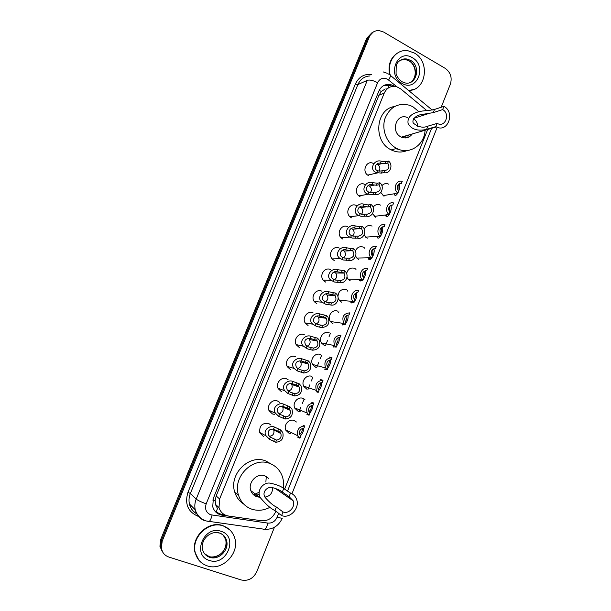 <?xml version="1.0" encoding="UTF-8"?>
<svg xmlns="http://www.w3.org/2000/svg" width="611" height="611" viewBox="0 0 611 611"><rect width="100%" height="100%" fill="white"/><g stroke="black" fill="none" stroke-linecap="round" stroke-linejoin="round"><path stroke-width="0.92" d="M300.154 411.638L298.031 411.218L294.907 408.347C291.921 403.191 297.916 396.012 303.132 398.464L304.912 399.594M290.912 433.787L289.163 433.398L285.895 430.312C283.16 425.149 289.148 418.222 294.288 420.574L296.404 422.002M281.419 391.659L278.204 388.649C275.263 383.41 281.335 376.338 286.59 378.835L288.232 379.843M274.37 414.373L272.43 413.953L269.069 410.714C266.396 405.475 272.453 398.67 277.631 401.06L279.609 402.351M263.387 436.384L259.896 432.932C259.033 425.997 261.943 422.82 268.611 423.415L270.978 425.08M426.974 110.713L400.763 88.931L396.76 86.762C391.093 85.494 386.923 87.61 384.243 93.093L219.624 498.973L219.021 507.596C220.502 512.323 223.634 515.126 228.407 516.005L261.439 520.74C267.87 521.145 272.582 518.212 275.561 511.934L275.851 511.216M215.897 505.473L215.156 500.661L215.897 505.473L217.485 508.436L216.149 512.301M398.639 149.29L395.523 148.748M381.325 91.459L384.777 89.237L381.325 91.459L379.179 90.359M381.241 91.65L378.935 95.247L216.164 495.956L215.156 500.661M284.634 489.136L427.654 129.479M384.006 196.268L380.806 192.457M381.89 185.706C383.876 183.537 386.183 183.04 388.825 184.224M375.628 217.218L372.496 213.69M373.061 207.259C375.039 204.586 377.506 203.86 380.477 205.105M367.203 238.282L364.11 234.922M364.217 229.056C366.119 225.803 368.739 224.817 372.076 226.101M358.726 259.469L357.137 258.361L355.617 256.131M355.381 251.121C357.099 247.211 359.848 245.912 363.629 247.218M350.202 280.777L348.323 279.403L346.987 277.257M346.582 273.522C347.957 268.848 350.806 267.16 355.136 268.458M341.633 302.208L339.495 300.566L338.104 297.809M337.929 296.747C338.463 290.935 341.35 288.621 346.59 289.813M333.01 323.761L330.635 321.86C326.442 316.872 332.384 308.387 337.998 311.297M324.342 345.436L321.745 343.275C317.888 338.219 323.861 330.116 329.36 332.903M315.627 367.234L312.832 364.828C309.288 359.726 315.268 351.967 320.668 354.632M306.852 389.161L303.888 386.519C300.635 381.379 306.623 373.932 311.923 376.483M368.525 175.617L368.051 175.342C361.292 171.424 366.669 159.586 373.405 163.511M360.032 196.666L359.176 196.139C352.86 191.923 358.413 180.734 364.943 184.491M351.501 217.837L350.279 217.042C344.39 212.575 350.103 202.004 356.434 205.594M342.916 239.13L341.35 238.046C335.905 233.371 341.725 223.389 347.88 226.818M334.278 260.546L332.399 259.171C327.374 254.329 333.285 244.889 339.273 248.158M325.594 282.083L323.433 280.418C318.812 275.446 324.785 266.503 330.62 269.627M316.865 303.743L314.436 301.796C310.197 296.717 316.223 288.239 321.913 291.218M308.081 325.533L305.424 323.303C301.544 318.155 307.593 310.083 313.16 312.931M299.245 347.445L296.381 344.94C292.837 339.747 298.901 332.048 304.354 334.767M290.355 369.487L287.307 366.722C284.077 361.498 290.149 354.136 295.495 356.74M393.576 85.815L391.185 84.799C385.594 83.6 381.478 85.7 378.851 91.1L213.354 498.286L212.727 506.74C214.178 511.483 217.302 514.302 222.099 515.18L262.142 520.824M383.83 85.487L389.757 85.395L392.14 86.403M274.431 527.255L256.811 571.644C253.336 578.571 248.142 581.344 241.223 579.969L168.888 557.056C164.718 555.582 162.198 552.627 161.327 548.189L162.198 541.125L369.35 36.843C371.366 32.498 374.642 30.413 379.179 30.588L383.662 32.055L445.175 68.325C450.567 72.274 452.3 77.544 450.368 84.127L441.188 107.253M162.305 551.634L159.922 546.287L160.785 539.269L366.715 38.31L368.028 37.577L373.107 32.146L368.028 37.577L161.487 540.193L368.028 37.577L369.35 36.843M163.015 552.604L160.624 547.235L161.487 540.193L160.624 547.235L163.015 552.604M224.772 514.844L221.174 514.325L215.546 511.835M366.715 38.31L371.778 32.887M390.192 74.855C386.389 61.971 396.302 48.643 407.949 50.751L414.273 52.989C430.579 61.581 426.081 91.092 408.538 90.382M389.589 74.733C387.71 64.3 390.803 56.8 398.861 52.241M413.586 89.466L408.759 90.565M413.51 118.817L413.723 118.931C416.32 120.566 417.596 123.017 417.55 126.286M443.93 106.36L442.647 109.59C450.437 113.608 445.404 127.668 437.613 123.613L437.171 123.384L435.88 126.637L426.608 129.349C422.132 130.502 412.333 131.556 408.087 123.475C406.361 112.18 423.011 110.545 428.273 110.591L434.52 109.445L443.93 106.36C455.416 112.302 447.909 133.015 436.43 126.928L435.88 126.637M442.647 109.59L433.26 112.623L420.826 114.669C417.015 115.097 411.417 119.046 413.303 123.132C418.314 127.157 423.179 128.173 427.876 126.156L437.171 123.384M407.338 117.511C396.608 112.63 390.208 131.648 400.862 136.864L401.381 137.124C405.773 138.834 409.401 137.781 412.265 133.954M425.057 130.235C424.546 145.235 409.187 155.286 396.715 148.427L396.31 148.213C386.648 143.089 381.409 129.578 384.953 118.626C389.925 106.841 398.212 102.411 409.813 105.336L412.929 106.765L418.902 111.691M407.17 150.52C401.916 152.712 396.6 152.506 391.231 149.901L390.826 149.687C372.931 141.248 375.65 109.002 394.469 106.535M397.303 148.71L396.34 148.526M408.27 135.115L407.843 137.49M404.352 136.261L403.871 137.88M405.971 135.787L405.444 137.956M272.506 487.662C272.666 493.054 270.146 496.201 264.96 497.102M290.508 493.085L289.087 496.674L293.173 500.791C295.716 506.756 288.858 514.347 283.023 511.965L281.587 515.569L274.958 510.536C271.093 508.925 266.297 504.739 260.561 497.973C255.711 490.442 264.005 481.43 270.558 483.27C276.707 484.523 281.091 486.28 283.718 488.525L290.508 493.085C293.333 494.169 295.327 496.163 296.48 499.065C300.284 507.825 290.217 519.067 281.587 515.569M289.087 496.674L282.32 492.038C280.296 490.381 277.165 488.945 272.926 487.731C268.764 485.546 261.019 491.55 265.212 497.56C269.634 502.502 273.354 505.648 276.363 507.008L283.023 511.965M268.619 478.382L264.93 475.9C257.124 472.586 247.631 482.423 250.815 490.633C251.869 493.566 253.809 495.559 256.62 496.628L259.499 497.171M270.062 507.229C263.975 510.506 257.827 511.132 251.617 509.116C245.179 506.71 240.833 502.127 238.565 495.353C232.05 477.191 253.03 456.211 269.894 463.52C275.469 465.704 279.464 469.607 281.87 475.236C283.519 479.33 283.993 483.66 283.29 488.235M243.59 503.96C239.367 501.219 236.457 497.354 234.845 492.374C228.407 474.442 249.143 453.752 265.816 460.984L271.414 464.154M259.117 496.888L258.705 497.11M266.274 476.519L265.877 482.018M258.545 492.542L253.527 494.788M259.232 494.062L255.299 496.04M207.228 565.862C200.912 563.648 196.91 559.202 195.215 552.512C191.113 537.1 209.077 520.373 223.32 525.987C228.988 528.057 232.768 532.005 234.662 537.833C240.031 553.047 222.312 571.392 207.228 565.862M198.888 560.195L194.917 552.153C190.815 536.764 208.756 520.06 222.984 525.666L229.675 529.76M377.529 170.606L379.133 171.156L384.724 170.538C388.978 169.766 389.971 167.277 387.718 163.076L388.527 161.067L385.976 161.686L381.31 161.212C373.535 158.723 368.654 170.82 376.735 172.6L377.529 170.606C372.878 169.148 375.712 162.114 380.516 163.198L381.31 161.212M387.718 163.076L385.174 163.687L380.516 163.198M379.057 171.141C380.454 168.605 380.034 166.444 377.781 164.642L376.62 164.183M388.527 161.067C393.69 164.947 389.856 174.532 383.914 172.554L381.386 173.112L376.735 172.6M383.914 172.554L384.724 170.538M368.884 192.106L370.48 192.679L376.002 192.274C380.279 191.457 381.287 188.959 379.011 184.774L379.821 182.742L377.323 183.239L372.687 182.658C364.927 180.069 360.016 192.236 368.082 194.107L368.884 192.106C364.232 190.586 367.089 183.514 371.885 184.652L372.687 182.658M379.011 184.774L376.513 185.255L371.885 184.652M370.312 192.641C371.908 190.212 371.633 188.012 369.479 186.042L368.212 185.477M379.821 182.742C385.029 186.584 381.172 196.223 375.185 194.298L372.71 194.733L368.082 194.107M375.185 194.298L376.002 192.274M370.258 206.594L367.799 206.946L363.201 206.235C358.413 205.044 355.541 212.154 360.185 213.728L361.781 214.324L367.226 214.133C371.534 213.277 372.55 210.764 370.258 206.594L371.076 204.555L368.082 204.945L364.011 204.227C356.58 201.592 351.188 213.354 359.108 215.614L349.981 216.775M361.491 214.255C363.293 211.941 363.163 209.718 361.109 207.58L359.772 206.9M371.076 204.555C376.315 208.351 372.435 218.043 366.409 216.179L360.994 216.286L359.108 215.614M366.409 216.179L367.226 214.133M361.445 228.537L358.237 228.72L354.472 227.941C349.683 226.696 346.804 233.853 351.44 235.479L353.028 236.106L358.405 236.129C362.743 235.235 363.759 232.699 361.445 228.537L362.27 226.49L359.856 226.734L355.281 225.917C348.423 223.305 342.282 234.219 349.874 237.106L341.083 237.778M351.44 235.479L350.622 237.503L349.874 237.106M352.593 235.983C354.594 233.792 354.624 231.554 352.677 229.247L351.302 228.453M362.27 226.49L362.544 226.719C367.471 230.668 363.469 239.947 357.58 238.183L352.234 238.076L350.622 237.503M357.58 238.183L358.405 236.129M352.585 250.617L350.225 250.716L345.689 249.777C341.236 248.524 337.921 255.192 342.336 257.17L344.222 258.01L349.523 258.254C353.838 257.353 354.892 254.84 352.669 250.693L353.418 248.555L351.042 248.669L346.506 247.745C340.144 245.164 333.415 255.253 340.625 258.697L332.147 258.888M343.611 257.819C345.826 255.772 346.009 253.512 344.176 251.045L342.802 250.151M353.418 248.555L353.99 249.067C358.55 253.183 354.426 261.974 348.698 260.317L343.42 259.988L340.625 258.697M348.698 260.317L349.523 258.254M343.672 272.827L336.852 271.735C332.69 270.49 329.039 276.684 333.216 278.975L335.363 280.037L340.594 280.51C344.81 279.67 345.925 277.203 343.94 273.102L344.505 270.757L337.677 269.695C331.75 267.167 324.578 276.478 331.361 280.403L323.196 280.121M334.561 279.762C336.982 277.86 337.325 275.599 335.607 272.972L334.263 271.987M344.505 270.757L345.368 271.551C349.561 275.798 345.337 284.138 339.762 282.588L334.561 282.038L331.361 280.403M339.762 282.588L340.594 280.51M334.713 295.174L327.97 293.83C324.059 292.6 320.149 298.344 324.067 300.902L326.45 302.201L331.613 302.896C335.737 302.117 336.913 299.695 335.141 295.632L334.713 295.174L335.546 293.089L328.794 291.775C323.242 289.309 315.75 297.878 322.096 302.224L314.214 301.475M335.546 293.089L336.661 294.166C340.51 298.512 336.21 306.432 330.772 304.988L325.648 304.209L322.096 302.224M330.772 304.988L331.613 302.896M325.442 301.811C328.061 300.077 328.573 297.809 326.977 295.029L325.694 293.967M325.694 317.651L319.026 316.047C315.337 314.841 311.243 320.172 314.894 322.952L317.491 324.494L322.57 325.419C326.61 324.678 327.84 322.303 326.266 318.3L325.694 317.651L326.534 315.551L319.859 313.985C314.627 311.579 306.913 319.469 312.817 324.174L305.21 322.967M326.534 315.551L327.878 316.91C330.245 323.326 328.199 326.87 321.73 327.527L316.681 326.518L312.817 324.174M321.73 327.527L322.57 325.419M316.246 323.967C319.072 322.402 319.744 320.149 318.27 317.201L317.086 316.101M316.62 340.258L310.037 338.402C305.149 338.57 303.698 340.816 305.699 345.139L308.479 346.926L313.481 348.079C317.437 347.376 318.721 345.047 317.33 341.091L316.62 340.258L317.46 338.15L310.877 336.325C305.92 333.98 298.053 341.244 303.53 346.246L296.175 344.581M317.46 338.15L319.011 339.777C321.096 346.109 318.973 349.584 312.633 350.195L307.661 348.957L303.53 346.246M312.633 350.195L313.481 348.079M306.997 346.223C310.006 344.848 310.839 342.603 309.502 339.502L308.433 338.395M307.486 363.01L300.994 360.895C296.251 360.933 294.746 363.117 296.472 367.448L299.405 369.487L304.331 370.877C308.211 370.197 309.54 367.914 308.318 364.019L307.486 363.01L308.341 360.887L301.834 358.802C297.114 356.511 289.171 363.201 294.219 368.456L287.109 366.34M308.341 360.887L310.067 362.774C311.893 369.021 309.693 372.427 303.476 373L297.007 370.801L294.219 368.456M303.476 373L304.331 370.877M297.679 368.586C300.872 367.402 301.865 365.187 300.665 361.926L299.734 360.841M298.305 385.892L291.89 383.517C287.292 383.441 285.734 385.572 287.216 389.902L290.278 392.186L295.128 393.805C298.932 393.156 300.307 390.91 299.237 387.069L298.305 385.892L299.161 383.754L292.738 381.409C288.224 379.171 280.243 385.342 284.894 390.803L278.013 388.229M299.161 383.754L301.047 385.892C302.636 392.048 300.375 395.401 294.273 395.951L287.88 393.484L284.894 390.803M294.273 395.951L295.128 393.805M288.3 391.048C291.668 390.078 292.822 387.886 291.76 384.472L290.981 383.441M289.064 408.919L282.74 406.269C278.265 406.094 276.661 408.171 277.921 412.494L279.555 414.174L285.872 416.878C289.614 416.244 291.019 414.037 290.088 410.256L289.064 408.919L289.927 406.766L283.588 404.154C279.258 401.962 271.269 407.659 275.538 413.288L268.886 410.264M289.927 406.766L291.959 409.141C293.326 415.205 291.012 418.504 285.009 419.031L278.7 416.297L275.538 413.288M285.009 419.031L285.872 416.878M278.876 413.624C282.404 412.868 283.71 410.707 282.786 407.147L282.16 406.208M279.769 432.076L273.529 429.166C269.184 428.899 267.534 430.915 268.588 435.231L270.329 437.117L276.562 440.088C280.235 439.462 281.671 437.293 280.877 433.566L279.769 432.076L280.64 429.915L274.385 427.036C270.207 424.882 262.241 430.152 266.152 435.926L259.721 432.443M280.64 429.915L282.794 432.512C283.962 438.492 281.595 441.738 275.691 442.257L269.474 439.256L266.152 435.926M275.691 442.257L276.562 440.088M269.405 436.307C273.079 435.773 274.53 433.65 273.751 429.938L273.277 429.128M398.036 190.281L398.051 184.927M401.435 183.376L399.166 183.804C401.389 187.279 396.531 198.071 394.492 194.764L394.179 193.794L397.669 192.816C392.537 189.02 396.379 179.413 402.229 181.375L401.435 183.376C397.226 184.171 396.241 186.645 398.471 190.8L397.669 192.816M389.413 211.941L389.558 206.342M390.735 205.327C392.888 208.939 387.962 219.196 385.969 216.149L385.579 215.668L385.953 214.942L389.047 214.469C383.876 210.719 387.733 201.057 393.629 202.967L392.827 204.983C388.596 205.815 387.603 208.305 389.849 212.452L389.047 214.469M390.872 205.258L392.827 204.983M380.729 233.7C381.592 231.286 381.738 229.453 381.165 228.209L380.89 228.01M382.28 226.971C384.319 230.737 379.339 240.444 377.392 237.656L376.979 236.923L380.164 236.083L365.607 237.152M382.578 226.857L384.174 226.712L384.976 224.68C379.179 222.87 375.215 232.218 380.164 236.083M384.174 226.712C379.912 227.59 378.919 230.087 381.18 234.219L380.37 236.258M371.977 255.574C373.008 253.046 373.199 251.121 372.557 249.784L372.282 249.762M373.772 248.761C375.681 252.671 370.663 261.821 368.769 259.293L368.326 258.636L371.641 258.17L371.144 257.735L356.847 258.063M374.268 248.616L375.467 248.562L376.277 246.523C370.625 244.82 366.547 253.71 371.144 257.735M375.467 248.562C371.183 249.487 370.174 252.007 372.458 256.124L371.641 258.17M363.155 277.547C364.332 275.08 364.599 273.109 363.973 271.635L363.957 271.36M362.774 280.205L360.093 281.052L359.619 280.464L360.452 280.136L362.865 280.212L362.102 279.517L348.056 279.09M365.943 270.543L366.707 270.551L367.524 268.496C362.018 266.9 357.832 275.355 362.102 279.517M365.225 270.688C365.928 273.789 365.164 276.905 362.926 280.052M366.707 270.551C362.506 271.414 361.437 273.896 363.514 277.982L362.865 280.212M354.273 299.634C355.579 297.267 355.938 295.266 355.342 293.631L355.251 293.417M353.67 302.353L351.371 302.941L350.867 302.43L351.661 302.17L354.029 302.384L353.021 301.422L339.235 300.238M357.595 292.646L358.726 290.599C353.341 289.102 349.08 297.16 353.021 301.422M356.625 292.753C357.221 295.8 356.434 298.817 354.258 301.803M357.901 292.669C353.784 293.479 352.662 295.915 354.525 299.963L354.854 300.314L354.029 302.384M345.322 321.837C346.765 319.568 347.208 317.537 346.651 315.742L346.345 315.704M344.474 324.586L342.107 324.693L345.146 324.685L343.917 323.463L330.391 321.516M345.146 324.685L345.979 322.6L345.498 322.073C343.825 318.071 345.009 315.681 349.041 314.909L349.866 312.832C343.435 313.504 341.45 317.048 343.917 323.463M347.98 314.963C348.461 317.941 347.651 320.851 345.543 323.685M336.31 344.146C337.875 341.992 338.41 339.937 337.914 337.975L337.852 337.814M335.187 346.911L333.194 346.735L336.21 347.124L334.775 345.643L321.516 342.908M336.21 347.124L337.043 345.024L336.432 344.329C334.943 340.373 336.172 338.02 340.128 337.287L340.961 335.202C334.652 335.821 332.59 339.304 334.775 345.643M339.273 337.318C339.632 340.22 338.8 343.008 336.776 345.689M327.236 366.562C328.917 364.53 329.543 362.453 329.115 360.322L329.085 360.23M325.823 369.311L324.281 369.09L327.221 369.693L325.602 367.967C323.677 361.704 325.808 358.283 331.994 357.702L329.1 357.015M330.513 359.81C330.75 362.629 329.902 365.302 327.962 367.83M331.994 357.702L331.162 359.803C327.282 360.505 325.999 362.812 327.328 366.715L328.061 367.585L327.221 369.693M318.102 389.1C319.889 387.198 320.615 385.098 320.263 382.799M316.391 391.781L318.178 392.399L316.399 390.429C314.711 384.258 316.903 380.89 322.982 380.332L320.21 379.446M321.692 382.448C321.798 385.266 320.89 387.863 318.965 390.23M322.982 380.332L322.134 382.448C318.331 383.128 317.01 385.396 318.178 389.245L319.018 390.276L318.178 392.399M308.906 411.753C310.747 410.065 311.572 407.98 311.373 405.513M306.898 414.327L309.074 415.236L307.157 413.044C305.683 406.949 307.936 403.634 313.909 403.1L311.648 402.244M312.801 405.223C312.748 408.171 311.732 410.745 309.746 412.944M313.909 403.1L313.061 405.23C309.319 405.887 307.967 408.117 308.99 411.921L309.93 413.105L309.074 415.236M299.665 434.52C301.521 433.054 302.437 430.999 302.43 428.372M297.229 436.941L299.925 438.217L297.87 435.803C296.602 429.793 298.901 426.531 304.79 426.004L303.01 425.203M303.843 428.143C303.629 431.206 302.498 433.749 300.467 435.773M304.79 426.004L303.934 428.143C300.253 428.792 298.863 430.992 299.764 434.742L300.78 436.071L299.925 438.217M387.817 88.343L389.459 84.455M215.064 500.875L212.765 500.042M378.935 95.247L384.243 93.093M216.164 495.956L219.624 498.973M396.951 86.823L387.481 79.178C383.158 77.261 379.874 78.429 377.629 82.676L206.19 503.823C204.624 509.016 206.113 512.667 210.658 514.783L267.839 523.092C272.063 523.352 275.156 521.412 277.119 517.273L278.677 513.362M205.105 520.855C199.95 518.953 196.666 515.272 195.237 509.811C194.451 506.229 194.772 502.654 196.192 499.088L367.31 80.324C369.792 79.629 373.229 80.415 377.629 82.676M207.908 521.511L209.183 521.534C210.314 520.572 211.269 518.441 212.063 515.119M198.613 516.501C188.035 512.178 184.476 504.128 187.944 492.344L355.373 84.02L357.87 84.601L190.357 493.489C188.959 496.972 188.654 500.462 189.425 503.953C190.502 508.299 192.931 511.552 196.696 513.706M355.373 84.02C358.749 76.917 364.141 73.74 371.557 74.481M370.037 75.932C364.408 76.238 360.353 79.124 357.87 84.601L367.31 80.324M162.198 541.125L160.785 539.269M206.19 503.823C201.279 502.059 197.949 500.478 196.192 499.088L190.357 493.489L187.944 492.344M287.529 491.084L431.61 128.325M263.333 529.271L264.8 529.317C266.052 528.408 267.068 526.331 267.839 523.092M277.119 517.273L282.221 518.342C278.639 525.934 272.834 529.584 264.8 529.317L206.388 520.992C200.798 519.235 197.078 515.508 195.237 509.811L189.425 503.953C190.426 508.337 192.87 511.636 196.765 513.843M432.198 110.041L390.498 75.481M388.619 79.965C390.666 76.512 391.025 74.794 389.681 74.802L388.459 73.969M386.755 89.267L386.183 88.801M221.174 514.325L222.099 515.18M185.255 479.757L185.866 478.253M340.739 101.51L341.205 100.364M340.464 102.167L186.172 477.519M364.591 247.806L364.439 248.203M356.106 269.039L355.854 269.665M347.567 290.385L347.239 291.203M338.983 311.862L338.593 312.832M330.345 333.453L329.031 336.753M327.511 340.556L325.419 345.78M321.661 355.174L320.21 358.81M318.682 362.636L316.704 367.578M312.931 377.025L311.343 380.989M309.808 384.838L307.944 389.49M304.148 398.998L302.422 403.306M300.872 407.178L299.13 411.539M399.227 61.115C401.458 59.282 403.993 58.58 406.842 59L410.439 60.306C421.575 66.133 416.419 86.197 404.635 82.806L402.275 81.851M402.007 83.356C386.496 75.268 397.509 48.193 412.356 57.724C427.593 65.881 416.908 92.559 402.007 83.356M400.564 60.122L405.605 59.565L409.194 60.871C417.244 65.125 417.573 79.216 409.721 82.622M427.876 126.156L426.608 129.349M434.52 109.445L433.26 112.623M276.363 507.008L274.958 510.536M283.718 488.525L282.32 492.038M209.741 557.316C205.976 555.987 203.562 553.345 202.508 549.381C200.347 538.765 211.513 529.997 219.914 533.128C223.405 534.541 225.604 536.985 226.505 540.452C229.629 549.732 218.814 560.692 209.741 557.316M215.973 532.494L219.525 533.075M209.413 560.447C191.403 555.468 203.914 524.719 221.151 531.356C238.809 536.473 226.696 566.718 209.413 560.447M223.298 535.259L225.719 539.666C228.827 548.922 218.043 559.844 208.993 556.476L204.593 553.749M219.784 533.166C223.175 534.48 225.413 536.909 226.505 540.452L225.719 539.666C227.72 550.007 219.586 557.117 211.589 556.98M385.174 163.687L385.976 161.686M381.386 173.112L382.196 171.103M376.513 185.255L377.323 183.239M372.71 194.733L373.52 192.709M359.375 215.744L360.185 213.728M363.201 206.235L364.011 204.227M367.799 206.946L368.616 204.922M363.973 216.477L364.79 214.446M354.472 227.941L355.281 225.917M359.039 228.766L359.856 226.734M355.19 238.351L356.007 236.312M341.816 259.392L342.634 257.361M345.689 249.777L346.506 247.745M350.225 250.716L351.042 248.669M346.353 260.362L347.178 258.308M332.964 281.411L333.782 279.364M336.852 271.735L337.677 269.695M341.358 272.796L342.183 270.734M337.463 282.496L338.288 280.426M324.051 303.56L324.884 301.498M327.97 293.83L328.794 291.775M332.437 295.006L333.27 292.929M328.519 304.767L329.352 302.682M315.093 325.846L315.925 323.769M319.026 316.047L319.859 313.985M323.463 317.346L324.304 315.261M319.522 327.16L320.363 325.075M306.073 348.255L306.913 346.17M310.037 338.402L310.877 336.325M314.444 339.823L315.284 337.723M310.472 349.698L311.32 347.59M297.007 370.801L297.847 368.7M300.994 360.895L301.834 358.802M305.363 362.43L306.21 360.322M301.368 372.366L302.224 370.251M287.88 393.484L288.728 391.368M291.89 383.517L292.738 381.409M296.228 385.174L297.076 383.051M292.211 395.172L293.066 393.041M278.7 416.297L279.555 414.174M282.74 406.269L283.588 404.154M287.04 408.056L287.896 405.918M283 418.115L283.863 415.969M269.474 439.256L270.329 437.117M273.529 429.166L274.385 427.036M277.791 431.076L278.654 428.93M273.728 441.195L274.599 439.034M398.754 184.079L398.219 185.416M395.096 193.244L394.492 194.764M390.131 205.708L389.719 206.747M386.519 214.774L385.969 216.149M381.455 227.468L381.165 228.209M377.942 236.251L377.392 237.656M372.733 249.349L372.557 249.784M369.357 257.781L368.769 259.293M360.711 279.471L360.093 281.052M351.997 301.338L351.371 302.941M342.84 324.342L342.588 324.96M333.95 346.651L333.766 347.109M215.576 504.472L219.021 507.596M389.757 85.395L391.185 84.799M387.244 73.289L383.12 71.884M161.327 548.189L159.922 546.287M291.966 493.749L437.209 127.256M386.572 89.458L385.862 88.878M186.049 477.313L340.151 102.449M411.432 81.53C417.504 76.933 415.908 64.621 409.057 60.917L405.605 59.565L406.842 59C401.007 58.954 397.471 61.215 396.241 65.774L396.05 73.496C397.097 76.94 399.052 79.659 401.916 81.645M396.715 148.427L391.231 149.901M436.43 126.928L401.381 137.124M428.494 113.6L413.838 118.343M293.173 500.791L274.981 488.25M260.561 497.973L250.815 490.633M238.565 495.353L234.845 492.374M377.583 172.905L367.7 175.105M377.781 164.642L382.593 163.481M368.341 194.222L358.856 195.887M369.479 186.042L374.467 185.072M361.109 207.58L366.325 206.816M352.677 229.247L358.237 228.72M344.176 251.045L352.669 250.693M335.607 272.972L343.94 273.102M326.977 295.029L335.141 295.632M318.27 317.201L326.266 318.3M309.502 339.502L317.33 341.091M300.665 361.926L308.318 364.019M291.76 384.472L299.237 387.069M282.786 407.147L290.088 410.256M273.751 429.938L280.877 433.566M394.187 193.786L383.036 195.65M385.953 214.942L374.337 216.347M325.602 367.967L312.611 364.439M316.399 390.429L303.667 386.099M307.157 413.044L294.701 407.896M297.87 435.803L285.696 429.831"/></g></svg>
